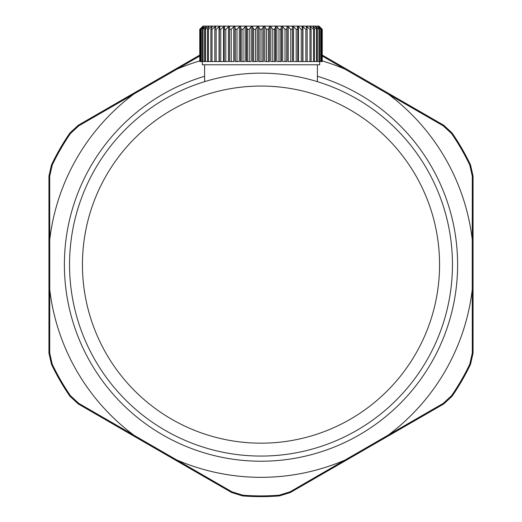 <?xml version="1.0" encoding="UTF-8"?>
<svg xmlns="http://www.w3.org/2000/svg" width="522" height="522" viewBox="0 0 522 522"><rect width="100%" height="100%" fill="white"/><g stroke="black" fill="none" stroke-linecap="round" stroke-linejoin="round"><path stroke-width="0.78" d="M200.004 29.323L202.96 26.746L200.905 29.323L204.167 26.746L202.464 29.323L203.065 29.323L205.994 26.746L206.484 26.746L204.67 29.323L205.453 29.323L208.428 26.746L209.048 26.746L207.488 29.323L208.454 29.323L211.436 26.746L212.18 26.746L210.895 29.323L212.03 29.323L214.986 26.746L215.84 26.746L214.849 29.323L216.141 29.323L219.044 26.746L220.003 26.746L219.312 29.323L220.747 29.323L223.553 26.746L224.617 26.746L224.225 29.323L225.791 29.323L228.479 26.746L229.628 26.746L229.549 29.323L231.22 29.323L233.765 26.746L234.978 26.746L235.213 29.323L236.975 29.323L239.344 26.746L240.616 26.746L241.157 29.323L242.998 29.323L245.157 26.746L246.475 26.746L247.324 29.323L249.216 29.323L251.154 26.746L252.498 26.746L253.64 29.323L255.558 29.323L257.248 26.746L258.612 26.746L260.034 29.323L261.966 29.323L263.388 26.746L264.752 26.746L266.442 29.323L268.36 29.323L269.502 26.746L270.846 26.746L272.784 29.323L274.676 29.323L275.525 26.746L276.843 26.746L279.002 29.323L280.843 29.323L281.384 26.746L282.656 26.746L285.025 29.323L286.787 29.323L287.022 26.746L288.235 26.746L290.78 29.323L292.45 29.323L292.372 26.746L293.521 26.746L296.209 29.323L297.775 29.323L297.383 26.746L298.447 26.746L301.253 29.323L302.688 29.323L301.997 26.746L302.956 26.746L305.859 29.323L307.151 29.323L306.16 26.746L307.014 26.746L309.97 29.323L311.105 29.323L309.82 26.746L310.564 26.746L313.546 29.323L314.512 29.323L312.952 26.746L313.572 26.746L316.547 29.323L317.33 29.323L315.516 26.746L316.006 26.746L318.935 29.323L319.536 29.323L317.833 26.746L321.095 29.323L319.04 26.746L321.996 29.323L319.614 26.746L322.231 29.323L319.014 26.1L202.986 26.1L199.763 29.323L200.004 61.557L200.004 29.323L202.458 26.746L199.769 29.323L199.763 61.557M322.237 61.557L322.237 29.323L322.237 61.557L302.956 61.557L302.956 26.746M261.966 29.323L261.966 61.557L260.034 61.557L260.034 29.323M261.966 61.557L263.388 61.557L263.388 26.746M319.66 61.557L319.66 64.78L202.34 64.78L202.34 61.557M310.564 26.746L310.564 28.234M307.014 26.746L307.014 28.964M298.447 26.746L298.447 61.557L301.253 61.557L301.253 29.323M293.521 26.746L293.521 61.557L296.209 61.557L296.209 29.323M288.235 26.746L288.235 61.557L290.78 61.557L290.78 29.323M287.022 26.746L287.022 61.557L282.656 61.557L282.656 26.746M281.384 26.746L281.384 61.557L276.843 61.557L276.843 26.746M275.525 26.746L275.525 61.557L270.846 61.557L270.846 26.746M269.502 26.746L269.502 61.557L264.752 61.557L264.752 26.746M258.612 26.746L258.612 61.557L260.034 61.557M257.248 26.746L257.248 61.557L252.498 61.557L252.498 26.746M251.154 26.746L251.154 61.557L246.475 61.557L246.475 26.746M245.157 26.746L245.157 61.557L240.616 61.557L240.616 26.746M239.344 26.746L239.344 61.557L234.978 61.557L234.978 26.746M233.765 26.746L233.765 61.557L229.549 61.557L229.549 29.323M228.479 26.746L228.479 61.557L224.225 61.557L224.225 29.323M223.553 26.746L223.553 61.557L219.312 61.557L219.312 29.323M219.044 26.746L219.044 61.557L200.004 61.557M214.986 26.746L214.986 28.964M211.436 26.746L211.436 28.234M208.428 26.746L208.428 27.764M205.994 26.746L205.994 27.438M204.167 26.746L204.167 27.183M266.442 29.323L266.442 61.557M268.36 29.323L268.36 61.557M272.784 29.323L272.784 61.557M274.676 29.323L274.676 61.557M279.002 29.323L279.002 61.557M280.843 29.323L280.843 61.557M285.025 29.323L285.025 61.557M286.787 29.323L286.787 61.557M292.45 29.323L292.45 61.557L290.78 61.557M297.775 29.323L297.775 61.557L296.209 61.557M302.688 29.323L302.688 61.557L301.253 61.557M305.859 29.323L305.859 61.557M307.151 29.323L307.151 61.557M309.97 29.323L309.97 61.557M311.105 29.323L311.105 61.557M313.546 29.323L313.546 61.557M314.512 29.323L314.512 61.557M200.207 29.323L200.207 61.557M200.905 29.323L200.905 61.557M201.309 29.323L201.309 61.557M202.464 29.323L202.464 61.557M203.065 29.323L203.065 61.557M204.67 29.323L204.67 61.557M205.453 29.323L205.453 61.557M207.488 29.323L207.488 61.557M208.454 29.323L208.454 61.557M210.895 29.323L210.895 61.557M212.03 29.323L212.03 61.557M214.849 29.323L214.849 61.557M216.141 29.323L216.141 61.557M220.747 29.323L220.747 61.557M225.791 29.323L225.791 61.557M231.22 29.323L231.22 61.557M235.213 29.323L235.213 61.557M236.975 29.323L236.975 61.557M241.157 29.323L241.157 61.557M242.998 29.323L242.998 61.557M247.324 29.323L247.324 61.557M249.216 29.323L249.216 61.557M253.64 29.323L253.64 61.557M255.558 29.323L255.558 61.557M317.833 26.746L317.833 27.183M316.006 26.746L316.006 27.438M313.572 26.746L313.572 27.764M316.547 29.323L316.547 61.557M317.33 29.323L317.33 61.557M318.935 29.323L318.935 61.557M319.536 29.323L319.536 61.557M320.691 29.323L320.691 61.557M321.095 29.323L321.095 61.557M321.793 29.323L321.793 61.557M321.996 29.323L321.996 61.557M352.787 96.596A191.457 191.457 0 0 1 429.019 356.402A191.457 191.457 0 0 1 169.213 432.627A191.457 191.457 0 0 1 92.981 172.821A191.457 191.457 0 0 1 352.787 96.596M346.608 107.91A178.563 178.563 0 0 1 417.704 350.223A178.563 178.563 0 0 1 175.392 421.313A178.563 178.563 0 0 1 104.296 179.007A178.563 178.563 0 0 1 346.608 107.91M322.237 60.891A212.728 212.728 0 0 1 344.944 69.145L388.303 94.182A212.728 212.728 0 0 1 472.247 239.578L472.247 289.651A212.728 212.728 0 0 1 388.303 435.041L290.095 491.802L279.237 495.182L279.485 495.9L290.323 492.533L443.726 403.969L452.059 396.263A232.022 232.022 0 0 0 470.544 364.245L473.049 353.179L472.299 353.009L469.8 364.102A231.292 231.292 0 0 1 451.556 395.696L443.204 403.402L443.726 403.969M279.485 495.9A232.022 232.022 0 0 1 242.515 495.9L231.677 492.533L169.095 456.463L78.274 403.969L69.941 396.263A232.022 232.022 0 0 1 51.456 364.245L48.951 353.179L49.701 353.009L52.2 364.102A231.292 231.292 0 0 0 70.444 395.696L78.796 403.402L78.274 403.969M279.237 495.182A231.292 231.292 0 0 1 242.763 495.182L231.905 491.802L231.677 492.533M48.951 353.179L48.951 176.051L51.456 164.978A232.022 232.022 0 0 1 69.941 132.96L78.274 125.254L199.763 55.078M51.456 164.978L52.2 165.122A231.292 231.292 0 0 1 70.444 133.534L78.796 125.822L78.274 125.254M388.303 435.041L443.204 403.402M78.796 403.402L231.905 491.802M133.697 435.041A212.728 212.728 0 0 1 49.753 289.651L49.701 353.009M49.753 289.651L49.701 176.214L52.2 165.122M199.763 56.024L78.796 125.822M472.247 239.578L472.299 176.214L469.8 165.122A231.292 231.292 0 0 0 451.556 133.534L443.204 125.822L443.726 125.254L322.237 55.078M472.247 289.651L472.299 353.009M451.556 133.534L452.059 132.96A232.022 232.022 0 0 1 470.544 164.978L473.049 176.051L473.049 353.179M344.944 69.145L322.237 56.024M388.303 94.182L443.204 125.822M452.059 132.96L443.726 125.254M204.598 76.264A196.611 196.611 0 0 0 88.459 358.875A196.611 196.611 0 0 0 355.26 437.155A196.611 196.611 0 0 0 317.402 76.264M49.753 239.578A212.728 212.728 0 0 1 133.697 94.182M177.056 69.145A212.728 212.728 0 0 1 199.763 60.891M344.944 460.078A212.728 212.728 0 0 1 177.056 460.078M290.095 491.802L290.323 492.533M242.763 495.182L242.515 495.9M51.456 364.245L52.2 364.102M70.444 133.534L69.941 132.96M470.544 364.245L469.8 364.102M451.556 395.696L452.059 396.263M70.444 395.696L69.941 396.263M48.951 176.051L49.701 176.214M473.049 176.051L472.299 176.214M470.544 164.978L469.8 165.122M317.402 64.78L317.402 81.654M204.598 64.78L204.598 81.654"/></g></svg>
